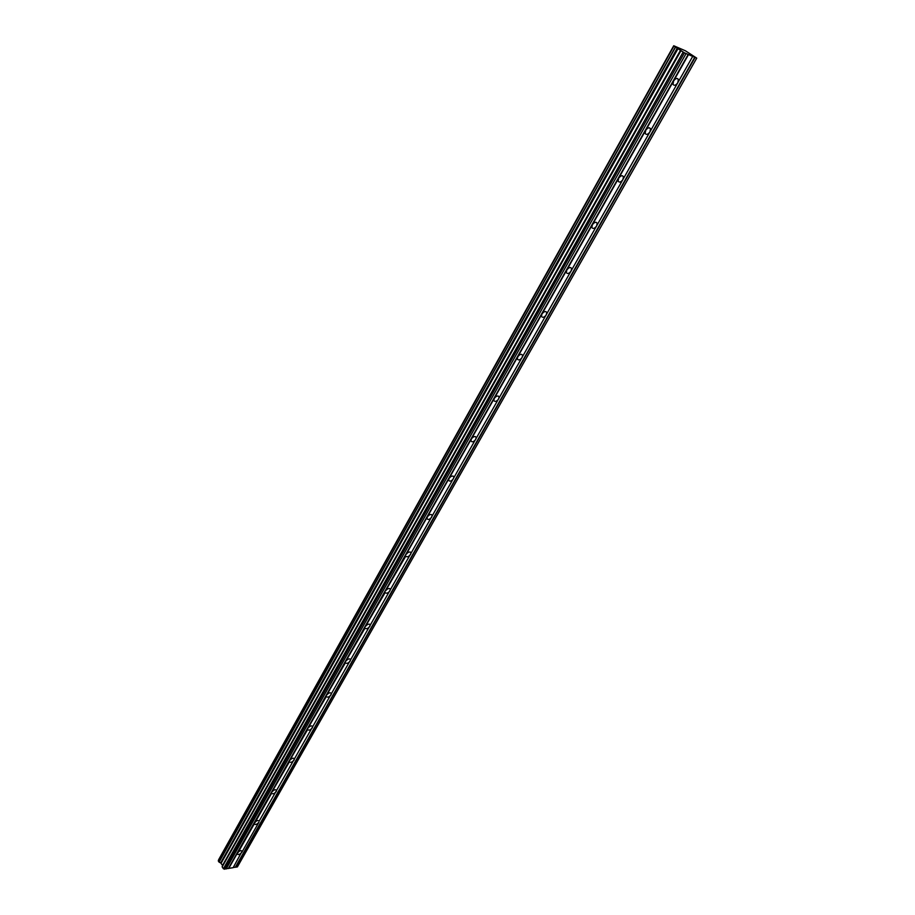 <?xml version="1.0" encoding="UTF-8"?>
<svg xmlns="http://www.w3.org/2000/svg" width="915" height="915" viewBox="0 0 915 915"><rect width="100%" height="100%" fill="white"/><g stroke="black" fill="none" stroke-linecap="round" stroke-linejoin="round"><path stroke-width="1.37" d="M675.556 47.134L673.737 45.75L685.358 50.76L696.738 58.125L684.42 52.83L675.556 47.134L219.074 862.136L218.285 860.912L673.92 46.07L218.285 860.912M692.712 56.387L677.798 82.716L678.37 79.388C677.134 77.775 675.544 78.313 673.577 81.012L688.503 54.591M228.716 868.484L237.465 852.986C239.41 850.756 240.965 850.149 242.143 851.167L233.142 867.683L226.28 868.747M254.473 822.882C256.417 820.629 257.984 820.023 259.162 821.087L677.798 82.716C675.83 85.404 674.241 85.941 673.005 84.34L673.577 81.012L645.704 130.342C647.683 127.665 649.284 127.128 650.508 128.729L649.97 131.852C647.992 134.516 646.39 135.054 645.167 133.453L645.704 130.342L618.643 178.253C620.622 175.6 622.223 175.062 623.447 176.641L622.932 179.569C620.953 182.222 619.352 182.748 618.128 181.17L618.643 178.253L592.348 224.793C594.338 222.162 595.939 221.636 597.163 223.191L596.66 225.936C594.681 228.567 593.08 229.093 591.856 227.538L592.348 224.793L566.797 270.028C568.775 267.432 570.388 266.894 571.612 268.438L571.132 271.012C569.153 273.619 567.54 274.145 566.316 272.601L566.797 270.028L541.943 314.017C543.933 311.443 545.534 310.906 546.758 312.427L546.301 314.851C544.322 317.425 542.709 317.951 541.497 316.441L541.943 314.017L517.776 356.804C519.754 354.254 521.367 353.716 522.579 355.203L522.145 357.49C520.166 360.041 518.553 360.579 517.341 359.08L517.776 356.804L494.249 398.448C496.239 395.909 497.84 395.383 499.052 396.835L498.641 398.986C496.651 401.513 495.049 402.051 493.837 400.587L494.249 398.448L471.351 438.983C473.341 436.466 474.942 435.929 476.155 437.359L475.754 439.383C473.764 441.899 472.163 442.437 470.951 440.996L471.351 438.983L449.048 478.454C451.038 475.96 452.639 475.423 453.851 476.818L453.463 478.728C451.484 481.21 449.883 481.759 448.67 480.352L449.048 478.454L427.328 516.906C429.318 514.436 430.908 513.898 432.12 515.259L431.754 517.067C429.776 519.526 428.174 520.063 426.962 518.702L427.328 516.906L406.168 554.376C408.147 551.928 409.737 551.379 410.949 552.717L410.595 554.421C408.616 556.858 407.015 557.407 405.814 556.068L385.524 590.896C387.514 588.482 389.104 587.922 390.305 589.226L389.962 590.838C387.983 593.24 386.393 593.801 385.192 592.497L365.405 626.512C367.384 624.121 368.974 623.561 370.175 624.819L369.854 626.352C367.876 628.731 366.286 629.291 365.085 628.033L345.779 661.248C347.757 658.88 349.336 658.32 350.537 659.543L350.228 660.985C348.26 663.352 346.671 663.924 345.47 662.689L326.632 695.148C328.599 692.804 330.178 692.232 331.379 693.421L331.081 694.794C329.114 697.139 327.536 697.71 326.335 696.509L307.943 728.226C309.911 725.904 311.489 725.332 312.678 726.487L312.392 727.791C310.425 730.101 308.847 730.685 307.657 729.518L289.7 760.525C291.656 758.226 293.223 757.643 294.413 758.764L294.138 759.999C292.182 762.298 290.615 762.881 289.426 761.749L271.881 792.07C273.837 789.794 275.404 789.199 276.582 790.286L276.319 791.464C274.374 793.74 272.807 794.323 271.618 793.236L237.225 854.038C238.403 855.068 239.959 854.461 241.892 852.231L258.911 822.196C256.966 824.449 255.399 825.044 254.221 823.992L254.473 822.882M675.384 47.042L219.074 862.136M686.09 53.55L226.177 868.941L223.397 868.77L222.185 866.905L680.943 50.691M696.738 58.125L237.385 866.928L233.245 867.5M680.863 50.622L222.185 866.905M222.162 866.791L222.539 865.396L220.652 862.937L677.409 48.163M677.272 48.083L220.652 862.937M220.549 862.868L219.211 862.205M218.674 860.111L673.783 45.796L218.605 859.883M221.133 863.257L678.072 48.541M683.116 52.121L223.397 868.77M684.42 52.83L224.427 869.25M688.183 54.408L228.464 868.358M694.771 57.245L235.407 867.111M235.658 867.237L695.103 57.416M220.904 863.062L677.74 48.346M680.577 50.188L222.539 865.396M222.574 865.624L680.726 50.302M678.37 79.388L676.951 78.427M350.537 659.543L350.079 658.972M370.175 624.819L369.671 624.213M390.305 589.226L389.744 588.585M410.949 552.717L410.343 552.042M432.12 515.259L431.457 514.55M453.851 476.818L453.131 476.075M476.155 437.359L475.365 436.581M499.052 396.835L498.206 396.023M522.579 355.203L521.653 354.357M546.758 312.427L545.752 311.546M571.612 268.438L570.525 267.535M597.163 223.191L595.997 222.265M623.447 176.641L622.2 175.703M650.508 128.729L649.17 127.768M673.737 45.75L218.594 859.78M673.92 46.07L218.273 860.843"/></g></svg>
